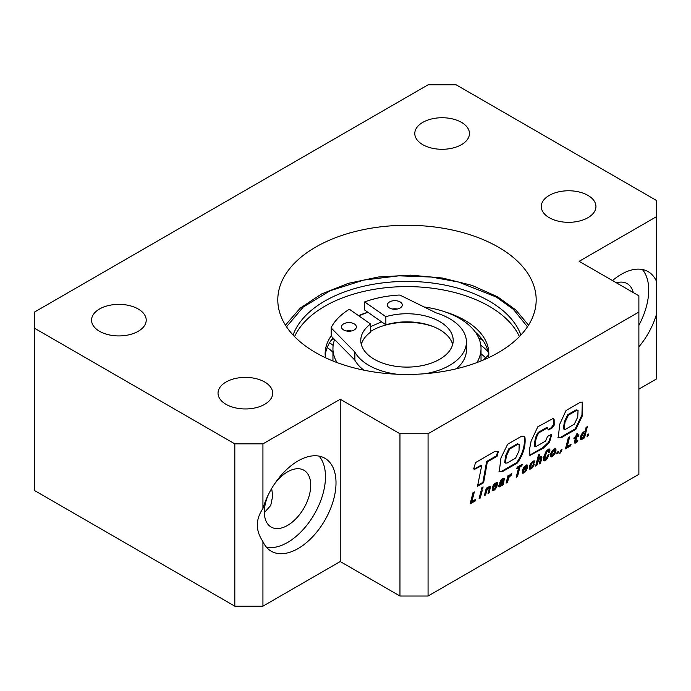 <?xml version="1.0" encoding="UTF-8"?>
<svg xmlns="http://www.w3.org/2000/svg" width="691" height="691" viewBox="0 0 691 691"><rect width="100%" height="100%" fill="white"/><g stroke="black" fill="none" stroke-linecap="round" stroke-linejoin="round"><path stroke-width="1.04" d="M519.407 336.603A116.269 67.131 0 0 0 489.202 306.268A116.269 67.131 0 0 0 376.681 288.924A116.269 67.131 0 0 0 294.565 336.603M520.893 335.057A116.269 67.131 0 0 0 489.202 301.077A116.269 67.131 0 0 0 373.563 284.243A116.269 67.131 0 0 0 293.088 335.057M488.546 357.705A81.849 47.256 0 0 0 488.831 353.732A81.849 47.256 0 0 0 464.862 320.322A81.849 47.256 0 0 0 445.609 312.073M367.837 312.237A81.849 47.256 0 0 0 358.551 315.64M331.214 335.869A81.849 47.256 0 0 0 325.141 353.732A81.849 47.256 0 0 0 325.435 357.705M332.984 337.899A81.849 47.256 0 0 0 325.228 355.908M479.148 338.115A98.407 56.817 180 0 1 483.139 340.767M424.041 306.951A74.041 42.747 180 0 1 459.342 318.318A74.041 42.747 180 0 1 481.022 348.54A74.041 42.747 180 0 1 476.92 362.568M488.744 355.908A81.849 47.256 0 0 0 475.278 332.034M330.834 340.767A98.407 56.817 180 0 1 333.822 338.754M481.022 353.818A91.903 53.06 180 0 1 485.384 357.567M488.114 351.814A91.903 53.06 0 0 0 480.789 345.129M337.053 362.568A74.041 42.747 180 0 1 332.95 348.54A74.041 42.747 180 0 1 334.608 339.549M359.035 315.977A74.041 42.747 180 0 1 367.862 312.254M351.399 330.972A7.454 4.301 0 0 0 346.433 330.972M343.643 329.961A7.454 4.301 180 0 1 341.466 326.921A7.454 4.301 180 0 1 346.061 322.939A7.454 4.301 180 0 1 354.189 323.872A7.454 4.301 180 0 1 356.366 326.921A7.454 4.301 180 0 1 351.771 330.894A7.454 4.301 180 0 1 343.643 329.961M361.315 344.489A46.211 26.681 0 0 1 370.557 332.129L370.557 324.019L349.352 309.231A79.007 45.615 0 0 0 331.3 327.353A1.987 1.149 0 0 0 331.214 327.681A1.987 1.149 0 0 0 331.473 328.251L354.474 351.615A4.967 2.868 180 0 1 354.889 352.151A57.146 32.995 0 0 0 368.864 365.349A57.146 32.995 0 0 0 396.772 374.211M425.224 373.701A57.146 32.995 0 0 0 466.408 342.019A57.146 32.995 0 0 0 449.677 318.689A57.146 32.995 0 0 0 436.669 313.066A4.967 2.868 180 0 1 435.831 312.738L400.374 295.325A1.987 1.149 0 0 0 398.88 295.057A79.007 45.615 0 0 0 364.667 301.907L385.863 316.694A46.211 26.681 180 0 1 439.666 321.565A46.211 26.681 180 0 1 453.201 340.43A46.211 26.681 180 0 1 424.671 365.073A46.211 26.681 180 0 1 374.315 359.294A46.211 26.681 180 0 1 360.78 340.43A46.211 26.681 180 0 1 370.557 324.019M456.423 368.769A57.146 32.995 0 0 0 466.408 350.13L466.408 342.019M452.657 344.489A46.211 26.681 0 0 0 439.666 329.676A46.211 26.681 0 0 0 385.863 324.813L385.863 316.694M397.334 309.024A7.454 4.301 0 0 0 392.367 309.024M389.577 308.013A7.454 4.301 180 0 1 387.392 304.964A7.454 4.301 180 0 1 391.996 300.991A7.454 4.301 180 0 1 400.124 301.924A7.454 4.301 180 0 1 402.3 304.964A7.454 4.301 180 0 1 397.705 308.946A7.454 4.301 180 0 1 389.577 308.013M354.889 352.151L354.889 360.261A57.146 32.995 0 0 0 363.872 370.169M354.889 360.261A4.967 2.868 0 0 0 354.474 359.726L331.473 336.362L331.473 328.251M331.3 335.463A1.987 1.149 0 0 0 331.214 335.8A1.987 1.149 0 0 0 331.473 336.362M385.863 324.813L364.667 310.026L364.667 301.907M264.688 382.011A27.329 15.781 0 0 0 234.905 378.59A27.329 15.781 0 0 0 218.036 393.17A27.329 15.781 0 0 0 226.035 404.33A27.329 15.781 0 0 0 255.825 407.75A27.329 15.781 0 0 0 272.695 393.17A27.329 15.781 0 0 0 264.688 382.011M461.45 122.359A27.329 15.781 0 0 0 431.668 118.938A27.329 15.781 0 0 0 414.79 133.518A27.329 15.781 0 0 0 422.797 144.678A27.329 15.781 0 0 0 452.579 148.09A27.329 15.781 0 0 0 469.448 133.518A27.329 15.781 0 0 0 461.45 122.359M498.341 247.119A129.191 74.585 0 0 0 357.549 230.949A129.191 74.585 0 0 0 277.799 299.859A129.191 74.585 0 0 0 315.632 352.6A129.191 74.585 0 0 0 456.423 368.769A129.191 74.585 0 0 0 536.181 299.859A129.191 74.585 0 0 0 498.341 247.119M587.937 195.389A27.329 15.781 0 0 0 558.155 191.968A27.329 15.781 0 0 0 541.286 206.54A27.329 15.781 0 0 0 549.285 217.7A27.329 15.781 0 0 0 579.067 221.12A27.329 15.781 0 0 0 595.944 206.54A27.329 15.781 0 0 0 587.937 195.389M138.2 308.989A27.329 15.781 0 0 0 108.418 305.569A27.329 15.781 0 0 0 91.549 320.14A27.329 15.781 0 0 0 99.547 331.3A27.329 15.781 0 0 0 129.338 334.72A27.329 15.781 0 0 0 146.207 320.14A27.329 15.781 0 0 0 138.2 308.989M274.362 484.21A32.797 18.933 -60 0 1 287.525 471.875A32.797 18.933 -60 0 1 303.928 470.251A32.797 18.933 -60 0 1 308.955 496.535A32.797 18.933 -60 0 1 287.525 525.428A32.797 18.933 -60 0 1 271.131 527.052A32.797 18.933 -60 0 1 268.436 494.48M264.688 512.247L270.751 505.432L272.695 495.948L271.684 488.477M616.381 282.809A32.797 18.933 -60 0 1 627.169 283.63A32.797 18.933 -60 0 1 633.276 292.561M638.881 346.813A53.665 30.983 120 0 0 656.45 314.379L656.45 281.28A53.665 30.983 120 0 0 648.149 271.641A53.665 30.983 120 0 0 621.313 274.301A53.665 30.983 120 0 0 612.511 280.572M638.881 325.236A53.665 30.983 120 0 0 642.354 269.499M262.934 541.571A53.665 30.983 120 0 0 271.235 551.211A53.665 30.983 120 0 0 298.063 548.559A53.665 30.983 120 0 0 333.122 501.269A53.665 30.983 120 0 0 324.9 458.263A53.665 30.983 120 0 0 298.063 460.923A53.665 30.983 120 0 0 262.934 508.472C255.48 519.511 255.48 530.541 262.934 541.571L262.934 606.171L234.819 606.171L34.55 490.541L34.55 312.03L428.066 84.829L456.181 84.829L656.45 200.459L656.45 216.689L579.153 261.319L638.881 295.8L638.881 474.311L428.066 596.022L399.959 596.022L340.231 561.541L262.934 606.171M266.484 547.263A53.665 30.983 120 0 0 287.525 542.47A53.665 30.983 120 0 0 320.978 500.025A53.665 30.983 120 0 0 319.104 456.129M471.893 501.536L474.328 491.923L472.99 492.7L470.113 503.886L475.278 500.906L475.702 499.334L471.893 501.536L471.193 501.13L473.387 492.476M482.62 488.908L483.095 486.922L481.86 487.639L481.385 489.625L482.62 488.908L481.912 488.502L482.163 487.457M480.288 498.012L482.197 490.584L480.962 491.292L479.088 498.703L480.288 498.012L479.589 497.606L481.247 491.128M487.665 487.898L487.155 488.822L487.449 487.552L486.248 488.243L484.348 495.672L485.583 494.963L486.93 490.221L488.684 487.872L489.263 487.881L489.211 488.787L488.01 493.555L489.263 492.83L490.498 486.274L489.297 486.378L487.665 487.898M489.263 487.881L488.027 487.475M493.65 484.737L492.173 487.958L492.484 490.558L495.006 489.427L497.079 486.015L494.307 488.779L493.409 488.848L493.46 487.397L497.218 485.22L497.503 483.873L497.373 482.473L496.665 482.258L493.65 484.737M501.044 480.141L499.843 482.491L502.538 479.995L503.195 479.882L503.195 480.435L499.757 483.7L498.842 485.609L499.032 486.818L500.552 486.421L502.141 484.641L502.193 485.367L503.48 484.624L504.283 478.319L502.806 478.578L501.044 480.141M509.898 474.924L508.766 476.781L509.207 474.985L508.006 475.676L506.106 483.113L507.341 482.396L509.103 477.153L511.34 475.132L511.781 473.395L509.898 474.924M521.869 465.803L522.258 464.257L517.153 467.202L516.773 468.748L518.621 467.677L516.194 477.291L517.533 476.514L519.96 466.9L521.869 465.803L521.316 464.801M523.735 467.375L522.258 470.588L522.577 473.18L525.1 472.057L527.173 468.645L524.409 471.4L523.493 471.478L523.545 470.027L527.311 467.85L527.596 466.494L527.458 465.103L526.758 464.879L523.735 467.375M530.792 463.298L529.271 466.537L529.582 469.094L532.286 467.798L534.333 464.119L533.046 464.862L532.113 466.736L530.558 467.401L531.457 463.747L532.571 462.659L533.288 462.521L533.279 463.411L534.618 462.633L534.722 461.536L534.359 460.862L532.899 461.199L530.792 463.298M538.721 459.653L540.535 458.28L539.291 463.955L540.535 463.229L541.925 457.373L541.39 456.483L540.578 456.768L538.427 459.213L539.671 454.203L538.479 454.894L535.62 466.071L536.855 465.354L538.721 459.653L538.159 459.066M546.4 450.895L543.782 456.898L543.42 459.947L543.921 460.811L545.303 460.603L546.667 459.411L549.077 454.332L547.687 455.136L546.356 458.401L545.311 459.178L544.879 458.807L546.512 452.26L548.058 450.592L548.559 450.869L548.317 452.795L549.604 452.052L549.906 450.61L549.742 449.202L549.008 448.856L546.4 450.895M551.738 455.11L550.908 454.229L551.954 451.145L550.451 454.307L550.554 456.691L552.178 456.63L554.536 454.186L555.961 450.402L555.702 448.977L554.882 448.649L551.928 451.154L553.197 449.953L554.51 450.48L554.096 453.158L552.55 455.153L551.608 454.635L552.653 451.551L554.51 450.48M588.853 433.905L588.421 435.589L587.039 436.384L587.462 434.708L588.853 433.905M502.651 471.504L499.265 471.703L500.975 457.874L507.635 444.261L521.679 436.151L524.262 436.341L524.944 437.118C525.894 445.721 523.389 454.341 517.404 462.987L502.651 471.504L499.032 471.469M638.881 312.03L428.066 433.741L428.066 596.022M495.093 451.275L475.563 462.581L473.672 468.913L474.372 469.396L481.687 465.708L477.516 486.257L483.622 482.733L487.328 461.899L497.079 456.285L498.401 451.353L495.093 451.275M548.118 429.664L547.427 427.884L539.118 432.678C535.966 436.09 534.704 444.097 535.68 446.766L545.648 441.013L547.522 436.418L551.815 434.173L549.561 442.223L543.273 448.226L529.928 455.438L529.608 448.908L531.094 441.178L537.797 426.822L553.025 418.513L554.147 419.662L554.182 425.19L551.936 428.126L548.326 429.949M547.099 427.694L547.678 427.884L546.728 427.479L538.41 432.272L539.118 432.678M534.463 446.334L535.68 446.766M561.083 437.835L558.25 437.844L559.701 424.309L566.033 410.523L580.595 402.119L582.66 402.162L582.694 415.127L575.888 429.292L561.083 437.835L557.939 437.61M586.089 427.401L584.94 432.03L584.569 431.495L583.239 432.134L581.157 434.95L580.207 438.085L580.5 439.606L582.081 439.346L583.515 437.602L583.264 438.56L584.5 437.844L587.324 426.692L586.089 427.401M574.394 442.49L575.076 443.225L577.503 441.679L577.875 440.141L575.681 441.575L576.691 437.187L578.592 436.081L578.928 434.734L577.02 435.831L577.641 433.378L576.389 434.103L575.776 436.557L574.204 437.463L573.867 438.811L575.439 437.904L574.394 442.49M567.242 446.49L569.669 436.885L568.33 437.653L565.471 448.83L570.628 445.859L571.051 444.296L567.242 446.49L566.534 446.084L568.728 437.429M561.619 450.955L561.99 449.418L560.617 450.212L559.753 453.642L561.619 450.955L561.066 449.953M558.501 451.43L558.078 453.106L556.687 453.909L557.119 452.225L558.501 451.43M428.066 433.741L399.959 433.741L340.231 399.251L262.934 443.881L234.819 443.881L34.55 328.26M656.45 216.689L656.45 281.28M656.45 314.379L656.45 378.97L638.881 389.111M234.819 443.881L234.819 606.171M262.934 443.881L262.934 508.472M340.231 399.251L340.231 561.541M399.959 433.741L399.959 596.022M477.706 485.332L482.914 482.327L486.628 461.493L496.38 455.879L497.079 456.285M496.38 455.879L497.9 451.214M486.628 461.493L487.328 461.899M484.21 475.633L484.909 476.039M482.914 482.327L483.622 482.733M474.069 469.111L480.988 465.302L481.687 465.708M474.251 469.146L474.95 469.552M515.581 458.15L507.185 462.996L505.38 463.117L506.33 456.138L509.613 449.055L518.017 444.201L519.2 444.33L519.001 450.981L515.581 458.15M505.38 463.117L504.68 462.711L505.622 455.732L508.904 448.649L517.317 443.795L518.017 444.201M517.317 443.795L519.2 444.33M508.904 448.649L509.613 449.055M523.847 436.151L524.944 437.118M524.244 436.712C525.195 445.315 522.681 453.935 516.704 462.581L517.404 462.987M516.704 462.581L501.951 471.098M551.453 434.147L548.611 442.205L542.521 447.846L529.617 455.188M552.869 418.444L553.655 418.893M553.085 418.573L554.147 419.662M553.448 419.256L553.474 424.784L554.182 425.19M553.474 424.784L551.228 427.72L551.936 428.126M551.228 427.72L548.075 429.543M538.41 432.272C535.266 435.684 533.996 443.691 534.981 446.36M574.281 424.231L565.264 429.439L564.132 429.241L565.031 422.158L568.468 415.084L576.812 410.264L578.065 410.299L577.728 417.079L574.281 424.231M563.916 428.973L563.433 428.835L564.331 421.752L567.76 414.678L576.113 409.858L576.812 410.264M576.113 409.858L578.065 410.299M567.76 414.678L568.468 415.084M582.28 402.007L581.934 415.032L575.188 428.886L575.888 429.292M575.188 428.886L560.384 437.429M587.903 434.458L587.713 435.183L588.421 435.589M587.713 435.183L587.281 435.434M583.031 437.325L583.8 437.438L586.383 427.237M583.8 437.438L584.5 437.844M581.053 439.796L580.371 439.398L582.409 437.904M582.297 438.12L582.997 438.526M582.142 438.293L582.841 438.699M581.381 438.94L582.081 439.346M581.14 439.096L581.839 439.502M584.24 431.625L584.94 432.03M583.411 436.833L582.133 438.042L581.554 437.351L582.504 434.319L583.765 433.05L584.396 433.741L583.411 436.833M581.597 437.878L580.855 436.945L581.805 433.913L583.066 432.644L584.327 433.266M583.066 432.644L583.765 433.05M582.902 432.73L583.601 433.136M582.176 433.369L582.884 433.775M581.805 433.913L582.504 434.319M581.356 434.829L582.055 435.226M581.036 435.84L581.736 436.246M580.855 436.945L581.554 437.351M574.1 437.869L575.439 437.904M577.02 435.831L576.32 435.425L576.7 433.922M575.681 441.575L574.981 441.169L575.983 436.781L577.996 435.27M577.892 435.675L578.592 436.081M575.983 436.781L576.691 437.187M575.033 440.469L575.733 440.875M574.515 442.776L576.847 441.074M576.795 441.281L577.503 441.679M576.078 441.964L576.778 442.37M575.318 442.456L576.018 442.862M575.171 442.542L575.879 442.948M574.584 442.94L575.076 443.225M565.713 447.88L570.084 444.849M569.92 445.453L570.628 445.859M560.444 451.482L560.919 450.549M557.559 451.974L557.369 452.7L558.078 453.106M557.369 452.7L556.937 452.95M555.253 448.709L555.702 448.977M550.477 456.509L552.195 455.706L553.828 453.78L555.089 450.817L555.054 448.675M555.262 449.133L555.961 449.539M555.262 449.996L555.961 450.402M555.089 450.817L555.797 451.223M554.787 451.845L555.486 452.251M554.372 452.83L555.072 453.236M553.828 453.78L554.536 454.186M553.621 454.108L554.329 454.514M552.912 455.006L553.621 455.412M552.195 455.706L552.895 456.112M551.47 456.224L552.178 456.63M550.675 456.535L551.375 456.941M553.197 449.953L553.906 450.359M553.042 450.022L553.75 450.428M552.351 450.636L553.05 451.042M551.954 451.145L552.653 451.551M551.444 452.044L552.152 452.45M551.098 453.106L551.807 453.512M551.09 453.132L551.789 453.538M550.908 454.229L551.608 454.635M549.259 448.925L549.742 449.202M548.499 451.871L549.069 448.874M549.233 449.357L549.932 449.763M549.207 450.204L549.906 450.61M548.974 451.344L549.682 451.75M548.896 451.646L549.604 452.052M545.311 459.178L544.137 457.796L545.432 452.648L547.134 450.282L548.542 450.843M547.35 450.187L548.058 450.592M547.134 450.282L547.833 450.687M546.469 450.877L547.168 451.283M546.495 452.294L545.795 451.888L546.512 452.26M545.432 452.648L546.14 453.054M545.087 453.607L545.786 454.013M544.75 454.738L545.458 455.144M544.543 455.542L545.251 455.948M544.249 456.855L544.957 457.261M544.137 457.796L544.836 458.202M544.879 458.807L544.171 458.401L544.879 458.789M543.575 460.456L545.959 459.005L548.084 454.903M548.006 455.144L548.714 455.55M547.626 456.215L548.326 456.621M547.203 457.148L547.903 457.554M546.736 457.952L547.436 458.358M546.641 458.073L547.35 458.478M545.959 459.005L546.667 459.411M545.251 459.722L545.959 460.128M544.594 460.197L545.303 460.603M543.826 460.491L544.525 460.897M535.862 465.121L538.021 459.247M537.503 460.215L538.203 460.621M537.106 461.234L537.805 461.64M537.011 461.536L537.719 461.942M536.156 464.948L536.855 465.354M538.427 459.213L537.719 458.807L538.738 454.738M539.524 463.005L541.139 456.57M541.226 456.967L541.925 457.373M541.122 457.684L541.822 458.09M539.835 462.823L540.535 463.229M539.956 458.271L540.535 458.28M538.799 458.556L539.317 458.85M533.288 462.59L533.91 462.227L533.893 460.845M534.013 461.13L534.722 461.536M533.936 462.115L534.644 462.521M533.91 462.227L534.618 462.633M530.8 463.29L531.863 462.253L533.288 462.521M532.519 462.098L533.227 462.504M531.863 462.253L532.571 462.659M531.146 462.858L531.845 463.264M530.766 463.341L531.457 463.747M530.558 467.401L529.729 466.477L530.74 463.367M530.291 464.214L530.999 464.62M529.919 465.293L530.628 465.699M529.911 465.363L530.61 465.769M529.729 466.477L530.429 466.883M532.355 466.434L533.305 464.715M533.297 464.741L533.996 465.147M532.83 465.708L533.53 466.114M532.286 466.529L532.994 466.935M529.28 468.74L532.113 466.736M531.578 467.392L532.286 467.798M530.861 468.066L531.56 468.472M530.282 468.463L530.982 468.861M529.496 468.766L530.196 469.172M523.493 471.478L522.785 471.072L522.837 469.621L526.611 467.444L526.818 464.896M526.922 465.224L527.622 465.63M526.896 466.088L527.596 466.494M526.654 467.297L527.354 467.703M526.611 467.444L527.311 467.85M522.837 469.621L523.545 470.027M522.681 470.692L523.389 471.098M526.101 469.258L526.784 469.655M525.229 470.683L526.067 469.284M525.566 470.2L526.274 470.606M522.232 472.799L525.195 470.735M525.134 470.821L525.834 471.227M524.4 471.651L525.1 472.057M523.648 472.273L524.357 472.679M523.32 472.48L524.02 472.886M522.491 472.825L523.191 473.231M526.171 466.572L526.309 467.263L523.925 468.645L526.171 466.572L524.797 466.278L525.497 466.675M524.167 466.814L524.797 466.278M524.08 466.926L524.754 467.315M523.968 467.073L524.633 467.462M523.363 467.971L524.054 468.377M523.925 468.645L523.286 468.118M516.427 476.341L519.261 466.494L521.169 465.397M519.261 466.494L519.96 466.9M516.825 476.108L517.533 476.514M517.006 467.798L517.922 467.271L518.621 467.677M509.535 475.434L510.804 474.078M510.64 474.726L511.34 475.132M509.828 475.166L510.528 475.572M509.224 475.857L509.82 476.203M509.137 476.047L509.682 476.358M506.348 482.163L508.49 476.626M508.403 476.755L509.103 477.153M507.833 477.766L508.533 478.172M507.591 478.241L508.291 478.647M506.633 481.99L507.341 482.396M508.766 476.781L508.066 476.375L508.274 475.529M502.089 484.616L502.772 484.218L503.687 478.189M503.799 478.5L504.508 478.906M503.679 479.468L504.378 479.874M502.823 482.871L503.532 483.277M502.72 483.536L503.428 483.942M502.772 484.218L503.48 484.624M500.189 483.19L502.107 481.532L502.806 481.938L501.606 484.339L502.141 484.641M498.85 486.455L501.079 484.788M500.88 485.091L501.58 485.497M500.621 485.358L501.329 485.764M499.852 486.015L500.552 486.421M499.533 486.214L500.232 486.619M498.928 486.611L499.438 486.905M500.258 481.437L501.83 479.589L503.195 479.882M501.83 479.589L502.538 479.995M501.77 479.632L502.469 480.038M501.01 480.245L501.709 480.651M500.958 480.323L501.657 480.729M500.465 481.256L501.174 481.662M500.431 481.333L501.13 481.739M501.606 484.339L500.232 485.177L500.517 483.976L502.806 481.938M501.683 481.998L502.383 482.404M500.768 482.689L501.467 483.095M499.99 483.424L500.655 483.804M499.852 483.588L500.517 483.976M500.232 485.177L499.533 484.771L499.748 483.709M499.481 484.313L500.18 484.719M493.409 488.848L492.709 488.442L492.761 486.991L496.518 484.814L496.734 482.266M496.838 482.594L497.537 483M496.803 483.467L497.503 483.873M496.553 484.676L497.261 485.082M496.518 484.814L497.218 485.22M492.761 486.991L493.46 487.397M492.605 488.053L493.305 488.459M496.026 486.628L496.708 487.017M492.139 490.178L494.298 489.021L495.983 486.645M495.49 487.57L496.19 487.976M495.05 488.192L495.749 488.597M494.298 489.021L495.006 489.427M493.564 489.643L494.272 490.049M493.236 489.85L493.935 490.256M492.407 490.187L493.115 490.593M496.086 483.942L496.224 484.633L493.832 486.015L496.086 483.942L494.713 483.64L495.412 484.046M494.065 484.192L494.713 483.64M493.987 484.296L494.67 484.685M493.884 484.443L494.557 484.832M493.279 485.341L493.979 485.738M493.832 486.015L493.149 485.583M488.252 492.605L489.859 486.17M489.954 486.568L490.653 486.974M489.85 487.285L490.55 487.691M488.563 492.424L489.263 492.83M488.01 487.483L488.684 487.872M487.518 488.157L488.036 488.459M484.59 494.721L486.879 488.667M486.74 488.857L487.449 489.263M486.231 489.815L486.93 490.221M485.833 490.835L486.533 491.241M485.738 491.146L486.447 491.551M484.875 494.557L485.583 494.963M487.155 488.822L486.524 488.079M470.364 502.936L474.743 499.895M474.579 500.5L475.278 500.906M286.523 326.808L303.202 307.08L330.143 290.738L363.716 280.088L398.871 275.83L431.27 277.039L458.513 282.023L496.233 297.018L513.439 309.395L527.449 326.808M327.18 347.608A23.658 18.234 31.2 0 1 332.95 352.367M370.557 331.464A49.692 28.685 180 0 1 434.06 326.921M381.665 321.876L370.557 326.584M354.474 359.726L354.474 351.615M485.704 466.866L486.404 467.271M500.932 482.56L501.631 482.966M528.529 325.141L515.788 309.939L497.719 296.871L472.126 285.409L442.49 278.032L410.635 275.156L378.547 276.979L348.238 283.37L321.574 293.969L300.196 308.151L285.443 325.141M481.022 337.934L480.806 339.177M329.59 342.71L333.148 345.405M481.022 348.54L481.022 360.978M488.658 355.001L482.983 360.175M332.95 348.54L332.95 360.978M331.214 327.681L331.214 335.8M473.257 468.628L473.957 469.034M553.361 418.737L552.662 418.331M563.433 428.835L564.132 429.241"/></g></svg>
